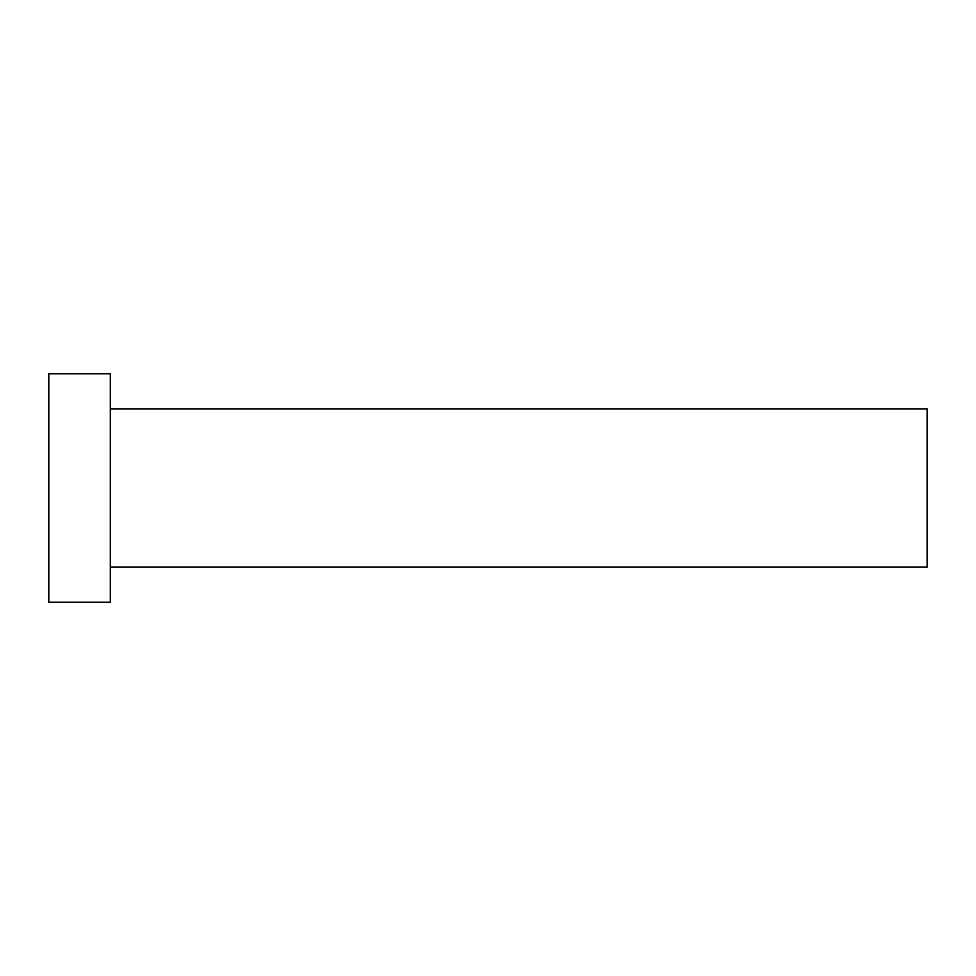 <?xml version="1.0" encoding="UTF-8"?>
<svg xmlns="http://www.w3.org/2000/svg" width="976" height="976" viewBox="0 0 976 976"><rect width="100%" height="100%" fill="white"/><g stroke="black" fill="none" stroke-linecap="round" stroke-linejoin="round"><path stroke-width="1.46" d="M110.288 408.944L927.2 408.944L927.2 567.056L110.288 567.056M110.288 488L110.288 602.192L48.8 602.192L48.8 373.808L110.288 373.808L110.288 488"/></g></svg>
